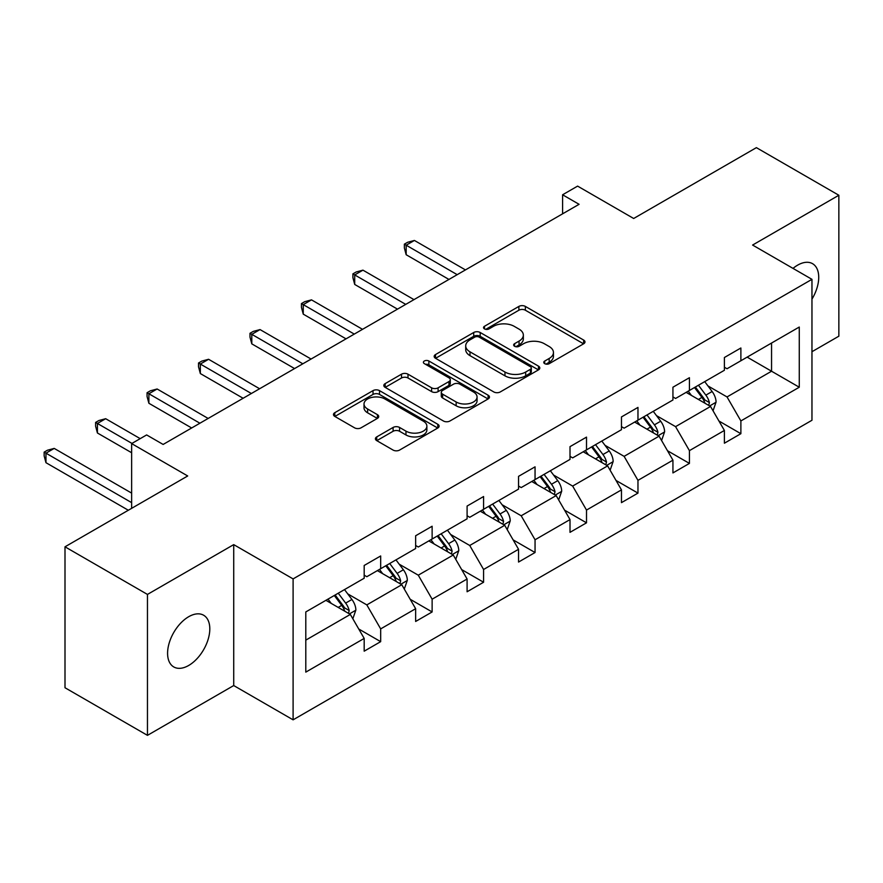 <?xml version="1.0" encoding="UTF-8"?>
<svg xmlns="http://www.w3.org/2000/svg" width="883" height="883" viewBox="0 0 883 883"><rect width="100%" height="100%" fill="white"/><g stroke="black" fill="none" stroke-linecap="round" stroke-linejoin="round"><path stroke-width="1.32" d="M544.712 363.664A3.201 1.854 0 0 0 549.237 363.664L583.641 343.796A4.581 2.649 0 0 0 584.987 341.931A4.581 2.649 0 0 0 583.641 340.065L525.363 306.412A4.581 2.649 0 0 0 518.884 306.412L484.48 326.28A3.201 1.854 0 0 0 483.542 327.582A3.201 1.854 0 0 0 484.48 328.895A3.201 1.854 0 0 0 489.016 328.895L493.465 326.324A14.658 8.455 0 0 1 514.193 326.324L519.049 329.127A14.658 8.455 0 0 1 523.343 335.11A14.658 8.455 0 0 1 519.049 341.092L514.59 343.664A3.201 1.854 0 0 0 513.652 344.966A3.201 1.854 0 0 0 514.59 346.279A3.201 1.854 0 0 0 519.127 346.279L523.586 343.708A14.658 8.455 0 0 1 544.303 343.708L549.16 346.511A14.658 8.455 0 0 1 553.453 352.494A14.658 8.455 0 0 1 549.16 358.476L544.712 361.048A3.201 1.854 0 0 0 543.773 362.35A3.201 1.854 0 0 0 544.712 363.664L544.712 361.048M188.697 665.462A29.856 17.241 120 0 0 208.2 639.149A29.856 17.241 120 0 0 203.62 615.23A29.856 17.241 120 0 0 188.697 616.709A29.856 17.241 120 0 0 169.194 643.012A29.856 17.241 120 0 0 173.763 666.941A29.856 17.241 120 0 0 188.697 665.462M811.963 299.127A29.856 17.241 120 0 0 812.548 263.675A29.856 17.241 120 0 0 797.614 265.154A29.856 17.241 120 0 0 793.011 268.399M811.963 351.71L838.85 336.191L838.85 195.253L756.389 147.649L633.674 218.487L577.603 186.114L562.592 194.779L562.592 213.829M147.461 735.351L233.719 685.55L233.719 544.623L147.461 594.425L147.461 735.351L65 687.747L65 546.809L187.704 475.97L131.633 443.597L131.633 508.343M147.461 594.425L65 546.809M376.743 436.897A4.581 2.649 0 0 0 375.407 438.763A4.581 2.649 0 0 0 376.743 440.628L393.101 450.076A4.581 2.649 0 0 0 399.569 450.076L437.78 428.012A4.581 2.649 0 0 0 439.116 426.147A4.581 2.649 0 0 0 437.78 424.27L379.502 390.628A4.581 2.649 0 0 0 373.023 390.628L334.812 412.681A4.581 2.649 0 0 0 333.476 414.557A4.581 2.649 0 0 0 334.812 416.423L354.569 427.825A4.581 2.649 0 0 0 361.048 427.825L377.394 418.387A4.581 2.649 0 0 0 378.73 416.522A4.581 2.649 0 0 0 377.394 414.646L367.604 408.995A12.252 7.075 0 0 1 364.017 403.995A12.252 7.075 0 0 1 371.577 397.46A12.252 7.075 0 0 1 384.922 398.995L423.288 421.147A12.252 7.075 0 0 1 426.875 426.147A12.252 7.075 0 0 1 419.315 432.681A12.252 7.075 0 0 1 405.97 431.147L399.569 427.449A4.581 2.649 0 0 0 393.101 427.449L376.743 436.897L376.743 440.628M131.633 443.597L146.633 434.933L163.134 444.447L579.082 204.304L562.592 194.779M233.719 544.623L293.101 578.906L811.963 279.337L811.963 420.264L293.101 719.833L293.101 578.906M838.85 195.253L752.592 245.055L811.963 279.337M493.796 391.942A4.581 2.649 0 0 0 500.264 391.942L538.475 369.878A4.581 2.649 0 0 0 539.811 368.012A4.581 2.649 0 0 0 538.475 366.136L480.197 332.494A4.581 2.649 0 0 0 473.718 332.494L435.518 354.547A4.581 2.649 0 0 0 434.171 356.423A4.581 2.649 0 0 0 435.518 358.288L493.796 391.942M425.628 364.359A3.201 1.854 0 0 1 428.873 364.811L428.873 361.004L488.122 395.209A4.581 2.649 0 0 1 489.469 397.074A4.581 2.649 0 0 1 488.122 398.95L449.922 421.003A4.581 2.649 0 0 1 443.443 421.003L385.165 387.361L385.165 383.619A4.581 2.649 0 0 0 383.818 385.485A4.581 2.649 0 0 0 385.165 387.361M385.165 383.619L401.511 374.182A4.581 2.649 0 0 1 407.99 374.182L431.621 387.825A4.581 2.649 0 0 0 438.1 387.825L448.95 381.566A4.581 2.649 0 0 0 450.286 379.69A4.581 2.649 0 0 0 448.95 377.825L424.337 363.619A3.201 1.854 0 0 1 423.399 362.306A3.201 1.854 0 0 1 425.385 360.595A3.201 1.854 0 0 1 428.873 361.004M305.794 611.941L364.182 578.233L364.182 565.473L380.672 555.959L380.672 568.718L415.639 548.531L415.639 535.771L432.129 526.246L432.129 539.005L467.096 518.818L467.096 506.058L483.586 496.533L483.586 509.292L518.553 489.116L518.553 476.345L535.054 466.831L535.054 479.59L570.01 459.403L570.01 446.643L586.511 437.118L586.511 449.877L621.466 429.69L621.466 416.931L637.967 407.405L637.967 420.165L672.934 399.988L672.934 387.218L689.424 377.703L689.424 390.463L724.391 370.275L724.391 357.516L740.881 347.99L740.881 360.75L799.27 327.041L799.27 387.229L740.881 420.937L740.881 433.696L724.391 443.211L724.391 430.451L689.424 450.639L689.424 463.398L672.934 472.924L672.934 460.164L637.967 480.352L637.967 493.111L621.466 502.637L621.466 489.877L586.511 510.065L586.511 522.824L570.01 532.339L570.01 519.579L535.054 539.767L535.054 552.526L518.553 562.052L518.553 549.292L483.586 569.48L483.586 582.239L467.096 591.765L467.096 579.005L432.129 599.193L432.129 611.952L415.639 621.466L415.639 608.707L380.672 628.895L380.672 641.654L364.182 651.179L364.182 638.42L305.794 672.129L305.794 611.941M377.372 570.617L401.787 584.712L366.82 604.899L347.725 593.873M366.82 604.899L380.672 628.895M401.787 584.712L415.639 608.707M364.182 575.186L366.82 576.709L380.672 568.718M428.829 540.915L453.244 555.01L418.277 575.186L399.182 564.171M418.277 575.186L432.129 599.193M453.244 555.01L467.096 579.005M415.639 545.484L418.277 547.007L432.129 539.005M480.286 511.202L504.701 525.297L469.734 545.484L450.639 534.458M469.734 545.484L483.586 569.48M504.701 525.297L518.553 549.292M467.096 515.771L469.734 517.295L483.586 509.292M531.754 481.489L556.158 495.584L521.191 515.771L502.107 504.745M521.191 515.771L535.054 539.767M556.158 495.584L570.01 519.579M518.553 486.058L521.191 487.582L535.054 479.59M583.21 451.787L607.614 465.882L572.648 486.069L553.564 475.043M572.648 486.069L586.511 510.065M607.614 465.882L621.466 489.877M570.01 456.356L572.648 457.88L586.511 449.877M634.667 422.074L659.071 436.169L624.115 456.356L605.021 445.33M624.115 456.356L637.967 480.352M659.071 436.169L672.934 460.164M621.466 426.644L624.115 428.167L637.967 420.165M686.124 392.361L710.539 406.456L675.572 426.644L656.477 415.628M675.572 426.644L689.424 450.639M710.539 406.456L724.391 430.451M672.934 396.931L675.572 398.465L689.424 390.463M747.15 357.129L771.554 371.224L727.029 396.942L707.934 385.915M727.029 396.942L740.881 420.937M799.27 387.229L771.554 371.224L771.554 343.046L799.27 327.041M233.719 685.55L293.101 719.833M724.391 367.229L727.029 368.752L740.881 360.75M305.794 640.131L350.33 614.425L325.915 600.33M350.33 614.425L364.182 638.42M718.95 421.025L740.881 433.696M667.493 450.738L689.424 463.398M616.025 480.451L637.967 493.111M564.568 510.153L586.511 522.824M513.111 539.866L535.054 552.526M461.654 569.579L483.586 582.239M410.198 599.281L432.129 611.952M358.741 628.994L380.672 641.654M545.992 364.116L549.16 362.284A14.658 8.455 0 0 0 553.453 356.302L553.453 352.494M523.343 335.11L523.343 338.917A14.658 8.455 0 0 1 519.049 344.9L515.882 346.732M583.586 343.84L525.363 310.22A4.581 2.649 0 0 0 518.884 310.22L485.76 329.348M538.409 369.911L480.197 336.302A4.581 2.649 0 0 0 473.718 336.302L435.573 358.321M530.385 369.315A3.201 1.854 0 0 0 531.323 368.012A3.201 1.854 0 0 0 530.385 366.699L479.226 337.163A3.201 1.854 0 0 0 474.69 337.163L469.999 339.878A14.658 8.455 0 0 0 465.705 345.86A14.658 8.455 0 0 0 469.999 351.842L504.966 372.03A14.658 8.455 0 0 0 525.683 372.03L530.385 369.315L530.385 373.123A3.201 1.854 0 0 0 531.323 371.82L531.323 368.012M465.705 345.86L465.705 349.668A14.658 8.455 0 0 0 469.999 355.65L469.999 351.842M530.385 373.123L525.683 375.838A14.658 8.455 0 0 1 504.966 375.838L469.999 355.65M385.22 387.394L401.511 377.99L401.511 374.182M450.286 379.69L450.286 383.498A4.581 2.649 0 0 1 448.95 385.374L438.1 391.633A4.581 2.649 0 0 1 431.621 391.633L407.99 377.99A4.581 2.649 0 0 0 401.511 377.99M428.873 364.811L488.067 398.984M456.158 401.986A12.252 7.075 0 0 0 469.502 403.52A12.252 7.075 0 0 0 477.063 396.986A12.252 7.075 0 0 0 473.476 391.986L459.955 384.182A4.581 2.649 0 0 0 453.487 384.182L442.637 390.441A4.581 2.649 0 0 0 441.29 392.306A4.581 2.649 0 0 0 442.637 394.182L456.158 401.986L456.158 405.794A12.252 7.075 0 0 0 469.502 407.328A12.252 7.075 0 0 0 477.063 400.794L477.063 396.986M441.29 392.306L441.29 396.125A4.581 2.649 0 0 0 442.637 397.99L442.637 394.182M456.158 405.794L442.637 397.99M426.875 426.147L426.875 429.955A12.252 7.075 0 0 1 419.315 436.489A12.252 7.075 0 0 1 405.97 434.955L399.569 431.268A4.581 2.649 0 0 0 393.101 431.268L376.809 440.672M364.017 403.995L364.017 407.803A12.252 7.075 0 0 0 367.604 412.803L367.604 408.995M377.328 418.421L367.604 412.803M437.714 428.045L379.502 394.436A4.581 2.649 0 0 0 373.023 394.436L334.878 416.456M713.045 410.805L716.069 402.041A12.362 7.141 -120 0 0 712.128 391.511L704.722 381.622M691.444 395.441L688.232 391.147M465.451 269.911L414.414 240.452L406.169 245.209L406.169 254.734L448.95 279.436M708.707 405.407L709.402 402.571A12.362 7.141 -120 0 0 705.859 395.131L698.453 385.242M695.362 387.03L703.508 397.913A6.302 3.631 60 0 1 704.656 399.822L709.402 402.571M694.502 387.527L701.908 397.416A12.362 7.141 60 0 1 704.987 403.255M406.169 254.734L404.359 247.968L404.359 244.161L457.195 274.668M404.359 244.161L407.659 242.262L414.414 240.452M661.588 440.507L664.612 431.754A12.362 7.141 -120 0 0 660.672 421.224L653.265 411.335M639.987 425.142L636.775 420.86M413.984 299.624L362.957 270.154L354.712 274.922L354.712 284.447L397.493 309.138M657.25 435.109L657.945 432.273A12.362 7.141 -120 0 0 654.402 424.844L646.996 414.955M643.906 416.743L652.051 427.626A6.302 3.631 60 0 1 653.199 429.535L657.945 432.273M643.045 417.24L650.451 427.129A12.362 7.141 60 0 1 653.53 432.968M354.712 284.447L352.902 277.681L352.902 273.873L405.739 304.381M352.902 273.873L356.202 271.964L362.957 270.154M610.12 470.22L613.155 461.456A12.362 7.141 -120 0 0 609.215 450.926L601.809 441.047M588.531 454.855L585.319 450.573M362.527 329.326L311.5 299.867L303.255 304.624L303.255 314.149L346.037 338.851M605.793 464.822L606.489 461.986A12.362 7.141 -120 0 0 602.946 454.546L595.539 444.668M592.438 446.456L600.595 457.328A6.302 3.631 60 0 1 601.742 459.248L606.489 461.986M591.577 446.953L598.983 456.831A12.362 7.141 60 0 1 602.063 462.67M303.255 314.149L301.445 307.394L301.445 303.586L354.282 334.094M301.445 303.586L304.734 301.677L311.5 299.867M558.663 499.933L561.698 491.169A12.362 7.141 -120 0 0 557.758 480.639L550.352 470.749M537.063 484.568L533.851 480.275M311.07 359.039L260.043 329.58L251.798 334.337L251.798 343.862L294.58 368.564M554.336 494.535L555.021 491.699A12.362 7.141 -120 0 0 551.489 484.259L544.083 474.37M540.981 476.158L549.138 487.041A6.302 3.631 60 0 1 550.275 488.95L555.021 491.699M540.12 476.654L547.526 486.544A12.362 7.141 60 0 1 550.606 492.383M251.798 343.862L249.988 337.096L249.988 333.288L302.825 363.796M249.988 333.288L253.278 331.39L260.043 329.58M507.206 529.634L510.242 520.882A12.362 7.141 -120 0 0 506.301 510.352L498.895 500.462M485.606 514.27L482.394 509.988M259.613 388.752L208.587 359.282L200.342 364.05L200.342 373.564L243.123 398.266M502.88 524.237L503.564 521.4A12.362 7.141 -120 0 0 500.032 513.972L492.626 504.083M489.524 505.871L497.681 516.754A6.302 3.631 60 0 1 498.818 518.663L503.564 521.4M488.663 506.367L496.069 516.257A12.362 7.141 60 0 1 499.149 522.096M200.342 373.564L198.52 366.809L198.52 363.001L251.368 393.509M198.52 363.001L201.821 361.092L208.587 359.282M455.749 559.347L458.785 550.584A12.362 7.141 -120 0 0 454.833 540.054L447.427 530.175M434.149 543.983L430.937 539.69M208.156 418.454L157.13 388.995L148.885 393.752L148.885 403.277L191.666 427.979M451.423 553.95L452.107 551.113A12.362 7.141 -120 0 0 448.575 543.674L441.169 533.796M438.067 535.584L446.224 546.456A6.302 3.631 60 0 1 447.361 548.376L452.107 551.113M437.206 536.08L444.613 545.959A12.362 7.141 60 0 1 447.692 551.798M148.885 403.277L147.064 396.522L147.064 392.714L199.911 423.222M147.064 392.714L150.364 390.805L157.13 388.995M404.293 589.06L407.328 580.297A12.362 7.141 -120 0 0 403.376 569.767L395.97 559.877M382.692 573.696L379.48 569.403M140.209 438.641L105.673 418.708L97.417 423.465L97.417 432.99L131.633 452.736M399.955 583.663L400.65 580.826A12.362 7.141 -120 0 0 397.118 573.387L389.712 563.497M386.611 565.286L394.756 576.169A6.302 3.631 60 0 1 395.904 578.078L400.65 580.826M385.75 565.782L393.156 575.672A12.362 7.141 60 0 1 396.235 581.511M97.417 432.99L95.607 426.224L95.607 422.416L131.953 443.409M95.607 422.416L98.907 420.518L105.673 418.708M352.836 618.762L355.871 609.998A12.362 7.141 -120 0 0 351.92 599.48L344.513 589.59M331.235 603.398L328.023 599.115M131.633 493.111L54.216 448.409L45.96 453.178L45.96 462.692L128.333 510.253M348.498 613.365L349.193 610.528A12.362 7.141 -120 0 0 345.65 603.1L338.244 593.21M335.154 594.999L343.299 605.881A6.302 3.631 60 0 1 344.447 607.791L349.193 610.528M334.293 595.495L341.699 605.385A12.362 7.141 60 0 1 344.778 611.224M45.96 462.692L44.15 455.937L44.15 452.129L131.633 502.637M44.15 452.129L47.45 450.22L54.216 448.409M549.16 362.284L549.16 358.476M514.59 346.279L514.59 343.664M519.049 344.9L519.049 341.092M484.48 328.895L484.48 326.28M518.884 310.22L518.884 306.412M525.363 310.22L525.363 306.412M583.641 343.796L583.641 340.065M435.518 358.288L435.518 354.547M473.718 336.302L473.718 332.494M480.197 336.302L480.197 332.494M538.475 369.878L538.475 366.136M504.966 375.838L504.966 372.03M525.683 375.838L525.683 372.03M407.99 377.99L407.99 374.182M431.621 391.633L431.621 387.825M438.1 391.633L438.1 387.825M448.95 385.374L448.95 381.566M488.122 398.95L488.122 395.209M393.101 431.268L393.101 427.449M399.569 431.268L399.569 427.449M405.97 434.955L405.97 431.147M377.394 418.387L377.394 414.646M334.812 416.423L334.812 412.681M373.023 394.436L373.023 390.628M379.502 394.436L379.502 390.628M437.78 428.012L437.78 424.27M709.645 405.948L715.992 402.284M705.859 395.131L712.128 391.511M698.387 399.447L701.908 397.416M658.188 435.65L664.535 431.986M654.402 424.844L660.672 421.224M646.93 429.16L650.451 427.129M606.731 465.363L613.078 461.699M602.946 454.546L609.215 450.926M595.473 458.862L598.983 456.831M555.275 495.076L561.621 491.401M551.489 484.259L557.758 480.639M544.016 488.575L547.526 486.544M503.807 524.778L510.164 521.113M500.032 513.972L506.301 510.352M492.559 518.288L496.069 516.257M452.35 554.491L458.707 550.826M448.575 543.674L454.833 540.054M441.103 547.99L444.613 545.959M400.893 584.204L407.24 580.528M397.118 573.387L403.376 569.767M389.635 577.703L393.156 575.672M349.436 613.906L355.783 610.241M345.65 603.1L351.92 599.48M338.178 607.416L341.699 605.385"/></g></svg>

